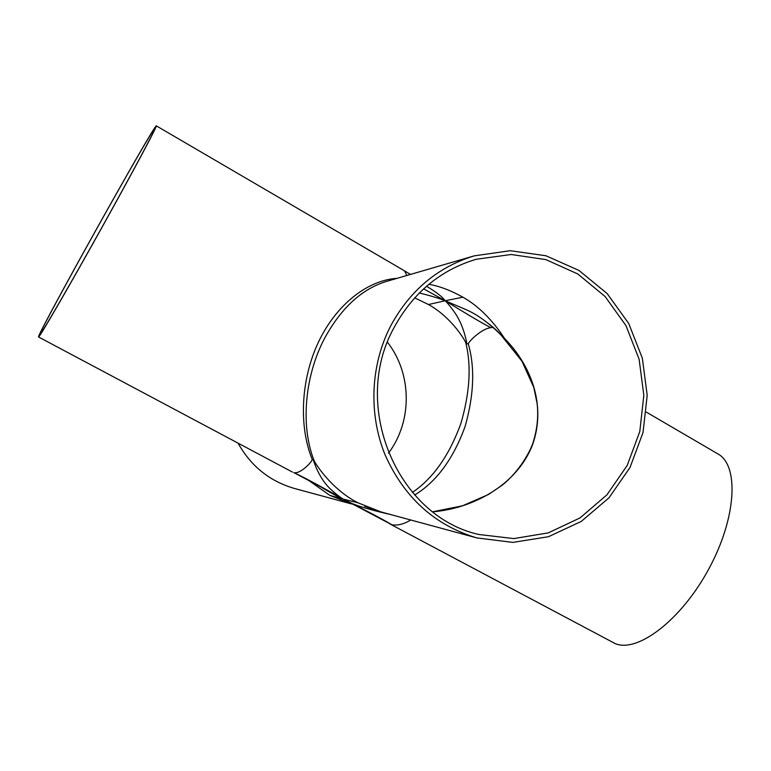<?xml version="1.0" encoding="UTF-8"?>
<svg xmlns="http://www.w3.org/2000/svg" width="771" height="771" viewBox="0 0 771 771"><rect width="100%" height="100%" fill="white"/><g stroke="black" fill="none" stroke-linecap="round" stroke-linejoin="round"><path stroke-width="1.16" d="M307.725 479.726L329.824 495.377L343.249 499.097L391.928 524.8C379.39 517.216 355.923 505.458 343.249 499.097C350.159 503.8 366.129 508.995 391.157 514.681M391.928 524.8C397.672 525.706 403.946 524.107 410.76 520.001M352.145 504.089L347.846 502.066M329.824 495.377L352.241 504.128M396.93 278.37C367.68 280.085 336.146 304.603 318.394 342.218C300.661 379.843 298.791 426.43 312.149 459.275C312.775 461.289 299.919 474.657 293.79 472.575C307.619 479.013 330.971 492.177 343.249 499.097C337.341 496.476 330.027 492.515 321.295 487.224M293.79 472.575L320.9 486.973M476.854 537.917L380.99 511.925L357.908 502.779L343.249 499.097C339.799 497.122 335.414 493.671 330.094 488.737C322.904 481.73 317.257 471.997 313.142 459.526L313.884 460.075C300.613 426.238 304.4 376.132 324.851 337.843C341.38 307.812 361.821 289.038 386.155 281.511L474.232 255.856M312.149 459.275L313.142 459.526M357.908 502.779C330.759 489.045 314.144 461.858 313.884 460.075M410.49 274.418L404.486 270.833L406.886 275.469M414.673 495.011C436.473 481.798 453.3 458.918 465.144 426.353C473.992 394.916 475.052 367.488 468.325 344.059C467.872 342.285 481.306 328.658 490.828 327.656C478.174 321.112 456.789 307.87 445.185 300.757L466.86 309.99C477.731 314.876 489.065 323.155 500.851 334.836L522.025 361.291L533.792 387.456L537.088 403.329C538.515 415.511 537.387 427.866 533.725 440.405C531.161 450.515 519.105 471.948 501.815 485.47L488.438 494.51L462.455 505.824L432.782 511.761M490.828 327.656L493.411 327.53M414.673 297.866L428.493 304.526L445.185 300.757C448.067 303.572 451.527 307.899 455.545 313.758C460.856 321.931 464.653 331.944 466.937 343.779L465.867 343.124C471.476 365.83 469.828 392.574 460.933 423.356C449.281 455.41 433.09 478.434 412.389 492.409M468.325 344.059L466.937 343.779M428.493 304.526C452.008 317.585 465.79 341.447 465.867 343.124M423.616 288.855L445.185 300.757C439.075 298.3 430.449 295.707 419.308 292.99M432.83 511.799C471.707 508.677 516.599 485.913 532.53 444.819C547.102 403.676 529.523 363.71 504.591 338.517C503.299 336.84 488.004 311.262 462.899 297.182L445.185 300.757C442.284 296.777 436.068 291.939 426.546 286.253M462.899 297.182C450.977 290.494 439.634 286.195 428.869 284.277M504.591 338.517L504.918 339.327M393.971 327.771C412.938 292.855 440.366 270.023 476.266 259.258L511.173 254.497L545.801 259.586L577.807 273.975L605.09 296.517L625.956 325.603L639.13 359.286L643.833 395.35L639.795 431.5L627.228 465.405L606.902 494.876L580.033 517.91L548.306 532.877L513.775 538.592L478.781 534.476C397.267 516.31 350.535 405.691 393.971 327.771M40.285 334.084L40.082 334.209C37.21 334.151 153.217 126.203 154.778 128.612C156.137 128.169 132.111 173.205 100.991 229.035C69.891 284.865 42.347 332.397 40.285 334.084M388.488 453.165C412.543 421.332 412.1 373.627 387.456 342.237M390.685 325.892C370.494 365.03 368.365 413.921 385.143 454.967C404.235 497.642 434.796 525.292 476.815 537.907L512.869 542.398L548.499 536.703L581.267 521.427L609.023 497.777L630.032 467.467L643.014 432.55L647.197 395.321L642.339 358.168L628.722 323.492L607.153 293.568L578.963 270.438L545.926 255.76L510.209 250.71L474.242 255.856C437.812 267.045 409.96 290.397 390.685 325.892M646.435 412.167L717.888 453.907C739.158 465.27 736.652 517.601 708.925 568.709C681.448 619.932 637.694 653.095 615.258 643.64L390.222 524.107M38.752 336.85L38.55 336.975C35.659 336.802 154.663 123.495 156.32 125.856C157.727 125.384 133.036 171.663 101.03 229.093C69.043 286.523 40.786 335.26 38.752 336.85M238.056 443.132C250.98 466.233 269.821 481.355 294.58 488.496L351.017 503.8M500.851 334.836C494.751 327.82 486.087 321.844 487.021 322.615M503.974 338.305L504.938 339.346M500.919 334.913L503.906 338.238M364.712 506.335L381.221 511.992M38.55 336.975L292.45 472.083M156.32 125.856L404.486 270.833"/></g></svg>
